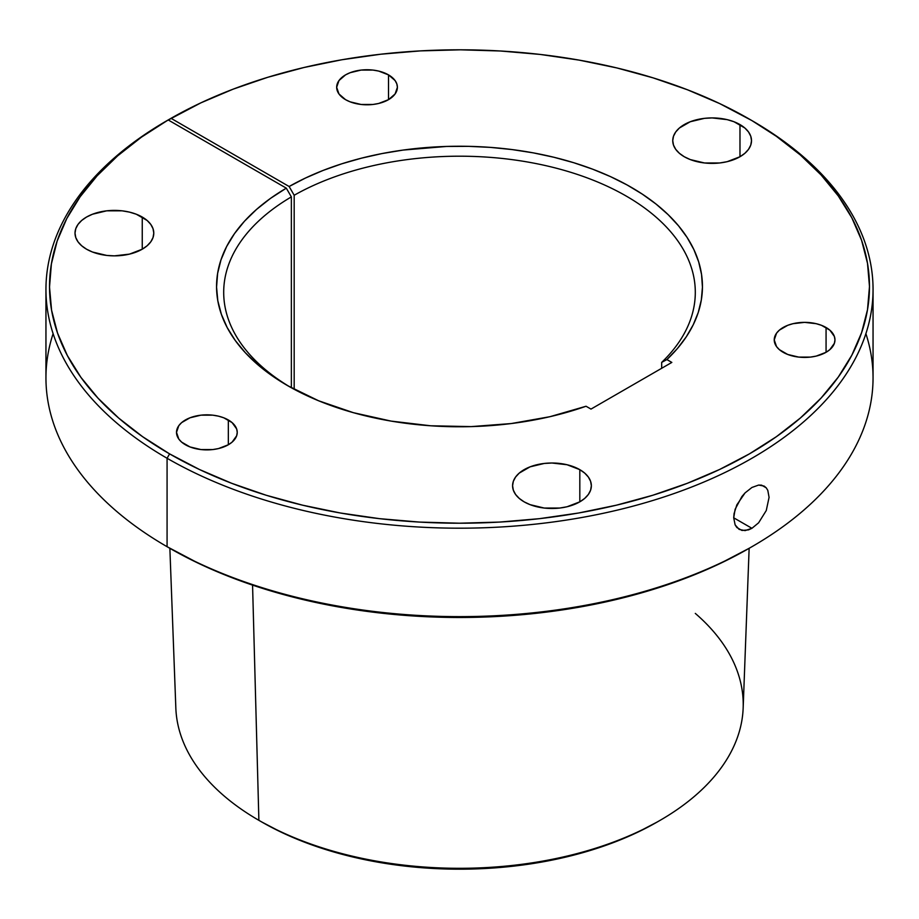 <?xml version="1.0" encoding="UTF-8"?>
<svg xmlns="http://www.w3.org/2000/svg" width="919" height="919" viewBox="0 0 919 919"><rect width="100%" height="100%" fill="white"/><g stroke="black" fill="none" stroke-linecap="round" stroke-linejoin="round"><path stroke-width="1.38" d="M168.499 119.78L171.026 118.321A409.977 236.7 180 0 1 749.399 119.137L749.399 119.137A409.977 236.7 180 0 1 749.399 453.883A409.977 236.7 180 0 1 169.601 453.883L167.074 458.259A413.55 238.756 0 0 0 751.926 458.259A413.55 238.756 0 0 0 751.926 120.596L776.417 136.345L800.38 155.012L821.069 174.932L838.266 195.931L851.821 217.803L861.597 240.33L867.502 263.305L869.477 286.51L867.502 309.714L861.597 332.689L851.821 355.216L838.266 377.089L821.069 398.088L800.38 418.007L776.417 436.674L749.399 453.883L719.588 469.483L687.274 483.314L652.766 495.261L616.396 505.186L578.51 513.02L539.487 518.661L499.683 522.072L459.5 523.21L419.317 522.072L379.513 518.661L340.489 513.02L302.604 505.186L266.234 495.261L231.726 483.314L199.412 469.483L169.601 453.883L142.663 436.72L118.758 418.134L98.115 398.283L80.918 377.353L67.363 355.561L57.552 333.115L51.579 310.208L49.523 287.084L51.384 263.96L57.162 241.042L66.777 218.561L80.16 196.735L97.173 175.759L117.643 155.851L141.4 137.184L168.188 119.952L286.303 188.154L270.519 198.366L256.527 209.429L244.477 221.215L234.483 233.633L226.625 246.556L220.985 259.859L217.619 273.414L216.562 287.084L217.814 300.766L221.376 314.298L227.2 327.566L235.241 340.455L245.419 352.816L257.642 364.556L271.783 375.549L287.716 385.693L318.594 400.764L353.367 412.677L391.092 421.097L430.712 425.784L471.137 426.611L511.228 423.556L549.884 416.709L586.046 406.244A242.949 140.262 180 0 1 287.716 385.693A242.949 140.262 180 0 1 287.704 385.693A242.949 140.262 180 0 1 286.303 188.154L291.357 196.896L291.357 387.749L291.357 196.896A235.804 136.138 0 0 0 290.278 387.152A235.804 136.138 180 0 1 223.696 292.345A235.804 136.138 180 0 1 291.357 196.896L286.303 188.154L168.188 119.952L165.661 121.411L200.87 102.859L233.185 89.143L267.67 77.322L303.994 67.501L341.811 59.769L380.742 54.221L420.431 50.89L460.499 49.81L500.556 51.004L540.223 54.439L579.108 60.114L616.856 67.937L653.087 77.862L687.481 89.786L719.68 103.583L751.926 120.596A413.55 238.756 180 0 1 873.05 289.428A413.55 238.756 180 0 1 617.763 510.011A413.55 238.756 180 0 1 167.074 458.259L167.074 546.702L169.601 548.161A409.977 236.7 0 0 0 749.399 548.161L719.588 563.761L687.274 577.603L652.766 589.538L616.396 599.475L578.51 607.298L539.487 612.939L499.683 616.35L459.5 617.488L419.317 616.35L379.513 612.939L340.489 607.298L302.604 599.475L266.234 589.538L231.726 577.603L199.412 563.761L167.074 546.702A413.55 238.756 180 0 1 53.107 333.654M751.926 528.31L733.707 517.799L734.063 513.641L736.843 504.853L745.056 492.906L751.926 487.472L758.623 485.071L761.575 485.152L766.251 487.84L767.802 490.378L769.077 497.363L766.262 510.539L758.612 522.808L751.926 528.31L748.468 529.895L741.943 530.447L736.854 527.517L735.131 524.887L733.707 517.811L751.926 528.31L745.079 530.619L739.152 529.401L735.131 524.887L733.707 517.811L735.131 509.264L741.909 496.524L745.056 492.906L751.926 487.472L758.623 485.071L764.16 486.082L766.251 487.84L767.802 490.378L769.077 497.363L766.262 510.539L758.612 522.808L751.926 528.31M826.066 327.497L826.066 352.287L829.846 349.634L834.383 343.315L834.969 339.892L834.383 336.48L829.846 330.151L821.471 325.315L816.221 323.695L804.596 322.362L792.982 323.695L787.732 325.315L779.346 330.151L776.544 333.183L774.235 339.892A30.361 17.53 180 0 1 792.982 323.695A30.361 17.53 180 0 1 826.066 327.497A30.361 17.53 180 0 1 834.969 339.892A30.361 17.53 180 0 1 816.221 356.09A30.361 17.53 180 0 1 783.126 352.287A30.361 17.53 180 0 1 774.235 339.892L776.544 346.601L779.346 349.634L787.732 354.47L798.68 357.089L810.524 357.089L816.221 356.09L826.066 352.287L826.066 327.497M388.507 74.876L388.507 99.666L395.09 93.979L397.399 87.271L396.813 83.847L395.09 80.562L388.507 74.876L378.651 71.073L372.953 70.074L361.11 70.074L350.162 72.693L345.555 74.876L338.973 80.562L336.664 87.271A30.361 17.53 180 0 1 355.412 71.073A30.361 17.53 180 0 1 388.507 74.876A30.361 17.53 180 0 1 397.399 87.271A30.361 17.53 180 0 1 378.651 103.468A30.361 17.53 180 0 1 345.555 99.666A30.361 17.53 180 0 1 336.664 87.271L338.973 93.979L345.555 99.666L350.162 101.848L361.11 104.467L372.953 104.467L378.651 103.468L388.507 99.666L388.507 74.876M228.337 419.972L228.337 444.762L232.116 442.108L236.654 435.79L237.24 432.367L236.654 428.943L232.116 422.625L223.742 417.789L218.492 416.169L212.794 415.17L200.951 415.17L190.003 417.789L181.617 422.625L178.814 425.658L176.505 432.367A30.361 17.53 180 0 1 195.253 416.169A30.361 17.53 180 0 1 228.337 419.972A30.361 17.53 180 0 1 237.24 432.367A30.361 17.53 180 0 1 218.492 448.564A30.361 17.53 180 0 1 185.397 444.762A30.361 17.53 180 0 1 176.505 432.367L178.814 439.075L181.617 442.108L190.003 446.944L200.951 449.563L212.794 449.563L218.492 448.564L228.337 444.762L228.337 419.972M142.25 217.045L142.25 249.198L147.155 245.752L150.785 241.823L153.025 237.561L153.783 233.127L153.025 228.682L150.785 224.42L147.155 220.491L136.288 214.219L129.476 212.117L122.089 210.819L106.719 210.819L92.52 214.219L86.547 217.045L81.653 220.491L78.012 224.42L75.772 228.682L75.013 233.127A39.391 22.734 180 0 1 99.332 212.117A39.391 22.734 180 0 1 142.25 217.045A39.391 22.734 180 0 1 153.783 233.127A39.391 22.734 180 0 1 129.476 254.126A39.391 22.734 180 0 1 86.547 249.198A39.391 22.734 180 0 1 75.013 233.127L75.772 237.561L78.012 241.823L81.653 245.752L86.547 249.198L92.52 252.036L106.719 255.425L114.404 255.861L129.476 254.126L142.25 249.198L142.25 217.045M739.979 124.582L739.979 156.735L744.872 153.289L748.514 149.36L750.754 145.087L751.512 140.653L750.754 136.219L748.514 131.957L744.872 128.017L734.017 121.745L727.205 119.642L712.133 117.919L704.448 118.356L690.249 121.745L679.382 128.017L675.741 131.957L673.501 136.219L672.742 140.653A39.391 22.734 180 0 1 697.061 119.642A39.391 22.734 180 0 1 739.979 124.582A39.391 22.734 180 0 1 751.512 140.653A39.391 22.734 180 0 1 727.205 161.664A39.391 22.734 180 0 1 684.276 156.735A39.391 22.734 180 0 1 672.742 140.653L673.501 145.087L675.741 149.36L679.382 153.289L684.276 156.735L690.249 159.561L704.448 162.962L719.818 162.962L727.205 161.664L739.979 156.735L739.979 124.582M579.82 469.666L579.82 501.831L584.714 498.385L588.355 494.456L590.595 490.183L591.354 485.749L590.595 481.315L588.355 477.053L584.714 473.113L579.82 469.666L567.046 464.738L551.974 463.015L544.289 463.452L530.091 466.841L519.224 473.113L515.582 477.053L513.342 481.315L512.584 485.749A39.391 22.734 180 0 1 536.891 464.738A39.391 22.734 180 0 1 579.82 469.666A39.391 22.734 180 0 1 591.354 485.749A39.391 22.734 180 0 1 567.046 506.76A39.391 22.734 180 0 1 524.117 501.831A39.391 22.734 180 0 1 512.584 485.749L513.342 490.183L515.582 494.456L519.224 498.385L524.117 501.831L530.091 504.657L544.289 508.058L559.648 508.058L567.046 506.76L579.82 501.831L579.82 469.666M865.893 333.654A413.55 238.756 180 0 1 751.926 546.702A413.55 238.756 180 0 1 167.074 546.702A413.55 238.756 0 0 0 617.763 598.464A413.55 238.756 0 0 0 873.05 377.87L873.05 289.428M261.478 821.827L261.478 821.827A280.031 161.675 0 0 0 261.49 821.839L258.882 820.334L261.49 821.839A280.031 161.675 0 0 0 657.522 821.827L660.129 820.322A283.718 163.8 180 0 1 258.882 820.334A283.718 163.8 180 0 1 258.871 820.322A283.718 163.8 0 0 0 565.242 856.508A283.718 163.8 0 0 0 743.161 708.044L749.134 548.31M695.304 613.41A283.718 163.8 180 0 1 660.129 820.322M252.564 585.127L258.882 820.334L252.564 585.127M169.866 548.31L175.839 708.044A283.718 163.8 0 0 0 258.882 820.334M167.074 458.259A413.55 238.756 180 0 1 45.95 289.428A413.55 238.756 180 0 1 165.661 121.411L168.188 119.952A409.977 236.7 180 0 0 169.601 453.883L167.074 458.259L167.074 546.702A413.55 238.756 0 0 1 45.95 377.87L45.95 289.428M586.046 406.244L590.986 409.093L671.835 362.419L666.884 359.57L677.475 348.45L686.275 336.825L693.225 324.786L698.256 312.437L701.335 299.87L702.438 287.199L701.553 274.517L698.693 261.938L693.868 249.566L687.125 237.481L678.521 225.81L668.113 214.632L656.017 204.041L642.301 194.127L627.091 184.96L610.515 176.632L592.698 169.199L573.789 162.732L553.939 157.275L533.33 152.876L512.113 149.579L490.459 147.385L468.552 146.339L446.577 146.443L403.119 150.073L381.994 153.576L361.512 158.16L341.822 163.8L323.086 170.44L305.487 178.033L289.129 186.511L171.026 118.321L289.129 186.511A242.949 140.262 180 0 1 610.515 176.632A242.949 140.262 180 0 1 666.884 359.57L661.68 362.396L661.68 368.278L661.68 362.396A235.804 136.138 0 0 0 605.414 185.397A235.804 136.138 0 0 0 294.183 195.265A235.804 136.138 180 0 1 550.665 166.787A235.804 136.138 180 0 1 695.304 292.345A235.804 136.138 180 0 1 661.68 362.396L666.884 359.57L671.835 362.419L590.986 409.093L586.046 406.244M294.183 389.288L294.183 195.265L289.129 186.511L294.183 195.265L294.183 389.288M261.49 821.839L281.846 832.488L303.925 841.942L327.497 850.098L352.333 856.876L378.214 862.229L404.865 866.077L432.056 868.409L459.5 869.19L486.944 868.409L514.135 866.077L540.786 862.229L566.667 856.876L591.503 850.098L615.075 841.942L637.154 832.488L657.51 821.839M751.926 546.702L749.399 548.161"/></g></svg>
